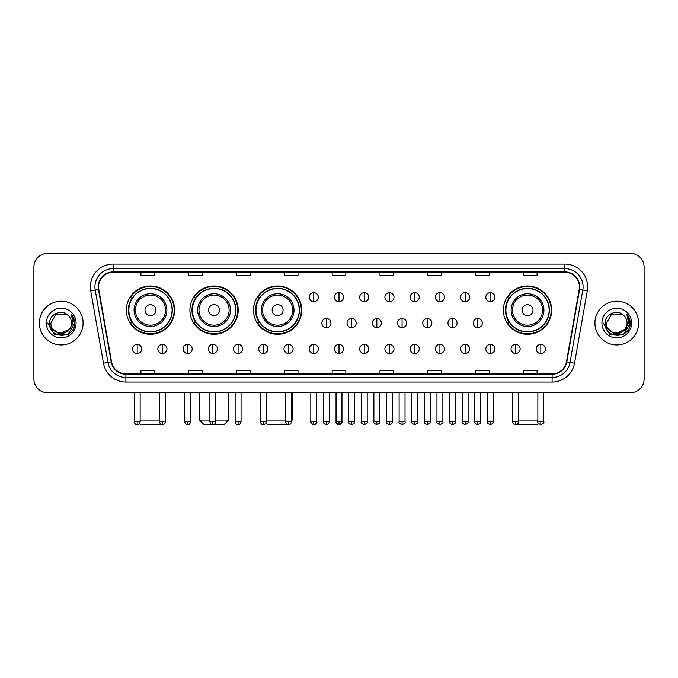 <?xml version="1.0" encoding="UTF-8"?>
<svg xmlns="http://www.w3.org/2000/svg" width="678" height="678" viewBox="0 0 678 678"><rect width="100%" height="100%" fill="white"/><g stroke="black" fill="none" stroke-linecap="round" stroke-linejoin="round"><path stroke-width="1.02" d="M503.39 310.126A24.137 24.137 0 0 0 527.526 334.262A24.137 24.137 0 0 0 551.663 310.126A24.137 24.137 0 0 0 527.526 285.997A24.137 24.137 0 0 0 503.39 310.126M253.479 310.126A24.137 24.137 0 0 0 277.616 334.262A24.137 24.137 0 0 0 301.752 310.126A24.137 24.137 0 0 0 277.616 285.997A24.137 24.137 0 0 0 253.479 310.126M189.908 310.126A24.137 24.137 0 0 0 214.045 334.262A24.137 24.137 0 0 0 238.181 310.126A24.137 24.137 0 0 0 214.045 285.997A24.137 24.137 0 0 0 189.908 310.126M126.337 310.126A24.137 24.137 0 0 0 150.474 334.262A24.137 24.137 0 0 0 174.61 310.126A24.137 24.137 0 0 0 150.474 285.997A24.137 24.137 0 0 0 126.337 310.126M132.125 322.423A22.086 22.086 0 0 1 132.125 297.837M195.696 322.423A22.086 22.086 0 0 1 195.696 297.837M259.267 322.423A22.086 22.086 0 0 1 259.267 297.837M509.178 322.423A22.086 22.086 0 0 1 509.178 297.837M33.9 267.047L33.9 379.07A13.662 13.662 0 0 0 47.562 392.731L630.438 392.731A13.662 13.662 0 0 0 644.1 379.07L644.1 267.047A13.662 13.662 0 0 0 630.438 253.394L47.562 253.394A13.662 13.662 0 0 0 33.9 267.047L33.9 379.07M39.366 323.059A21.857 21.857 0 0 0 61.223 344.924A21.857 21.857 0 0 0 83.08 323.059A21.857 21.857 0 0 0 61.223 301.202A21.857 21.857 0 0 0 39.366 323.059A21.857 21.857 0 0 0 61.223 344.924A21.857 21.857 0 0 0 83.08 323.059A21.857 21.857 0 0 0 61.223 301.202A21.857 21.857 0 0 0 39.366 323.059M594.92 323.059A21.857 21.857 0 0 0 616.777 344.924A21.857 21.857 0 0 0 638.634 323.059A21.857 21.857 0 0 0 616.777 301.202A21.857 21.857 0 0 0 594.92 323.059A21.857 21.857 0 0 0 616.777 344.924A21.857 21.857 0 0 0 638.634 323.059A21.857 21.857 0 0 0 616.777 301.202A21.857 21.857 0 0 0 594.92 323.059M98.564 286.862A14.569 14.569 0 0 1 113.133 272.285L564.867 272.285A14.569 14.569 0 0 1 579.215 289.387L566.452 361.798A14.569 14.569 0 0 1 552.095 373.832L125.905 373.832A14.569 14.569 0 0 1 111.548 361.798L98.785 289.387A14.569 14.569 0 0 1 98.564 286.862M98.2 286.862A14.933 14.933 0 0 0 98.429 289.455L111.192 361.857A14.933 14.933 0 0 0 125.905 374.197L552.095 374.197A14.933 14.933 0 0 0 566.808 361.857L579.571 289.455A14.933 14.933 0 0 0 564.867 271.92L113.133 271.92A14.933 14.933 0 0 0 98.2 286.862M90.716 290.811A22.772 22.772 0 0 1 113.133 264.089L564.867 264.089A22.772 22.772 0 0 1 587.284 290.811L574.52 363.222A22.772 22.772 0 0 1 552.095 382.036L125.905 382.036A22.772 22.772 0 0 1 103.48 363.222L90.716 290.811L95.2 290.023A18.213 18.213 0 0 1 113.133 268.649L564.867 268.649A18.213 18.213 0 0 1 582.8 290.023L570.037 362.425A18.213 18.213 0 0 1 552.095 377.476L125.905 377.476A18.213 18.213 0 0 1 107.963 362.425L95.2 290.023A18.213 18.213 0 0 1 94.92 286.862M630.438 253.394L47.562 253.394M47.562 392.731L630.438 392.731M644.1 379.07L644.1 267.047M566.808 361.857L570.037 362.425L582.8 290.023L587.284 290.811M332.169 272.285L332.169 275.37L345.831 275.37L345.831 272.285M284.353 272.285L284.353 275.37L298.015 275.37L298.015 272.285M236.537 272.285L236.537 275.37L250.199 275.37L250.199 272.285M188.73 272.285L188.73 275.37L202.391 275.37L202.391 272.285M140.914 272.285L140.914 275.37L154.576 275.37L154.576 272.285M379.985 272.285L379.985 275.37L393.647 275.37L393.647 272.285M427.801 272.285L427.801 275.37L441.463 275.37L441.463 272.285M475.609 272.285L475.609 275.37L489.27 275.37L489.27 272.285M523.424 272.285L523.424 275.37L537.086 275.37L537.086 272.285M345.831 373.832L345.831 370.756L332.169 370.756L332.169 373.832M298.015 373.832L298.015 370.756L284.353 370.756L284.353 373.832M250.199 373.832L250.199 370.756L236.537 370.756L236.537 373.832M202.391 373.832L202.391 370.756L188.73 370.756L188.73 373.832M154.576 373.832L154.576 370.756L140.914 370.756L140.914 373.832M393.647 373.832L393.647 370.756L379.985 370.756L379.985 373.832M441.463 373.832L441.463 370.756L427.801 370.756L427.801 373.832M489.27 373.832L489.27 370.756L475.609 370.756L475.609 373.832M537.086 373.832L537.086 370.756L523.424 370.756L523.424 373.832M71.512 323.059C72.148 336.339 50.299 336.339 50.935 323.059L56.079 314.151L66.368 314.151L67.961 315.287C61.647 308.668 49.486 314.117 49.604 323.059C48.443 338.949 74.207 339.364 74.622 323.83L74.648 323.059C74.605 319.685 73.487 316.719 71.275 314.168L73.046 323.059L69.105 329.678A10.289 10.289 0 0 0 71.512 323.059C72.148 336.339 50.299 336.339 50.935 323.059L56.079 314.151L66.368 314.151L67.961 315.287A10.289 10.289 0 0 1 71.512 323.059C72.148 336.339 50.299 336.339 50.935 323.059C50.392 332.339 63.647 337.059 69.105 329.678M69.766 329.127L59.028 333.991L49.926 326.398M46.375 323.059A14.848 14.848 0 0 0 61.223 337.907A14.848 14.848 0 0 0 76.072 323.059A14.848 14.848 0 0 0 61.223 308.219A14.848 14.848 0 0 0 46.375 323.059M71.275 314.168L74.639 323.448L74.012 318.999L74.639 323.448L74.012 318.999L74.639 323.448L71.376 314.278L74.639 323.448L71.376 314.278L74.648 323.059L67.936 334.686L54.511 334.686L47.799 323.059M71.376 314.278L74.639 323.457M160.906 424.199L140.456 424.606L139.422 423.581M140.143 420.055L159.449 420.055M155.94 310.126A5.466 5.466 0 0 0 150.474 304.668A5.466 5.466 0 0 0 145.007 310.126A5.466 5.466 0 0 0 150.474 315.592A5.466 5.466 0 0 0 155.94 310.126M166.873 310.126A16.391 16.391 0 0 0 150.474 293.735A16.391 16.391 0 0 0 134.083 310.126A16.391 16.391 0 0 0 150.474 326.525A16.391 16.391 0 0 0 166.873 310.126A16.391 16.391 0 0 1 150.474 326.525A16.391 16.391 0 0 1 134.083 310.126M172.102 310.126A21.628 21.628 0 0 0 150.474 288.497A21.628 21.628 0 0 0 128.845 310.126A21.628 21.628 0 0 0 150.474 331.762A21.628 21.628 0 0 0 172.102 310.126M174.153 310.126A23.679 23.679 0 0 1 130.235 322.423L132.43 322.423A21.832 21.832 0 0 0 164.923 326.499A21.832 21.832 0 0 0 164.923 293.76A21.832 21.832 0 0 0 132.43 297.837L130.235 297.837A23.679 23.679 0 0 1 174.153 310.126M215.824 420.055L228.622 420.055L224.062 424.606L204.027 424.606L199.476 420.055L209.9 420.055M219.511 310.126A5.466 5.466 0 0 0 214.045 304.668A5.466 5.466 0 0 0 208.578 310.126A5.466 5.466 0 0 0 214.045 315.592A5.466 5.466 0 0 0 219.511 310.126M230.435 310.126A16.391 16.391 0 0 0 214.045 293.735A16.391 16.391 0 0 0 197.654 310.126A16.391 16.391 0 0 0 214.045 326.525A16.391 16.391 0 0 0 230.435 310.126A16.391 16.391 0 0 1 214.045 326.525A16.391 16.391 0 0 1 197.654 310.126M235.673 310.126A21.628 21.628 0 0 0 214.045 288.497A21.628 21.628 0 0 0 192.416 310.126A21.628 21.628 0 0 0 214.045 331.762A21.628 21.628 0 0 0 235.673 310.126M237.724 310.126A23.679 23.679 0 0 1 193.806 322.423L196.001 322.423A21.832 21.832 0 0 0 228.494 326.499A21.832 21.832 0 0 0 228.494 293.76A21.832 21.832 0 0 0 196.001 297.837L193.806 297.837A23.679 23.679 0 0 1 237.724 310.126M287.743 424.496L267.598 424.606L265.962 422.979M266.276 420.055L285.582 420.055M291.506 420.055L292.184 420.055L291.506 420.741M283.082 310.126A5.466 5.466 0 0 0 277.616 304.668A5.466 5.466 0 0 0 272.149 310.126A5.466 5.466 0 0 0 277.616 315.592A5.466 5.466 0 0 0 283.082 310.126M294.006 310.126A16.391 16.391 0 0 0 277.616 293.735A16.391 16.391 0 0 0 261.225 310.126A16.391 16.391 0 0 0 277.616 326.525A16.391 16.391 0 0 0 294.006 310.126A16.391 16.391 0 0 1 277.616 326.525A16.391 16.391 0 0 1 261.225 310.126M299.244 310.126A21.628 21.628 0 0 0 277.616 288.497A21.628 21.628 0 0 0 255.987 310.126A21.628 21.628 0 0 0 277.616 331.762A21.628 21.628 0 0 0 299.244 310.126M301.295 310.126A23.679 23.679 0 0 1 257.377 322.423L259.572 322.423A21.832 21.832 0 0 0 292.065 326.499A21.832 21.832 0 0 0 292.065 293.76A21.832 21.832 0 0 0 259.572 297.837L257.377 297.837A23.679 23.679 0 0 1 301.295 310.126M538.578 423.581L537.544 424.606L517.094 424.199M518.551 420.055L537.857 420.055M532.993 310.126A5.466 5.466 0 0 0 527.526 304.668A5.466 5.466 0 0 0 522.06 310.126A5.466 5.466 0 0 0 527.526 315.592A5.466 5.466 0 0 0 532.993 310.126M543.917 310.126A16.391 16.391 0 0 0 527.526 293.735A16.391 16.391 0 0 0 511.127 310.126A16.391 16.391 0 0 0 527.526 326.525A16.391 16.391 0 0 0 543.917 310.126A16.391 16.391 0 0 1 527.526 326.525A16.391 16.391 0 0 1 511.127 310.126M549.155 310.126A21.628 21.628 0 0 0 527.526 288.497A21.628 21.628 0 0 0 505.898 310.126A21.628 21.628 0 0 0 527.526 331.762A21.628 21.628 0 0 0 549.155 310.126M551.206 310.126A23.679 23.679 0 0 1 507.288 322.423L509.483 322.423A21.832 21.832 0 0 0 541.968 326.499A21.832 21.832 0 0 0 541.968 293.76A21.832 21.832 0 0 0 509.483 297.837L507.288 297.837A23.679 23.679 0 0 1 551.206 310.126M313.77 292.642A4.551 4.551 0 0 0 309.219 297.193A4.551 4.551 0 0 0 313.77 301.752A4.551 4.551 0 0 0 318.329 297.193A4.551 4.551 0 0 0 313.77 292.642L313.77 301.752A4.551 4.551 0 0 0 318.329 297.193A4.551 4.551 0 0 0 313.77 292.642M339 292.642A4.551 4.551 0 0 0 334.449 297.193A4.551 4.551 0 0 0 339 301.752A4.551 4.551 0 0 0 343.551 297.193A4.551 4.551 0 0 0 339 292.642L339 301.752A4.551 4.551 0 0 0 343.551 297.193A4.551 4.551 0 0 0 339 292.642M364.23 292.642A4.551 4.551 0 0 0 359.671 297.193A4.551 4.551 0 0 0 364.23 301.752A4.551 4.551 0 0 0 368.781 297.193A4.551 4.551 0 0 0 364.23 292.642L364.23 301.752A4.551 4.551 0 0 0 368.781 297.193A4.551 4.551 0 0 0 364.23 292.642M389.452 292.642A4.551 4.551 0 0 0 384.901 297.193A4.551 4.551 0 0 0 389.452 301.752A4.551 4.551 0 0 0 394.011 297.193A4.551 4.551 0 0 0 389.452 292.642L389.452 301.752A4.551 4.551 0 0 0 394.011 297.193A4.551 4.551 0 0 0 389.452 292.642M414.682 292.642A4.551 4.551 0 0 0 410.131 297.193A4.551 4.551 0 0 0 414.682 301.752A4.551 4.551 0 0 0 419.233 297.193A4.551 4.551 0 0 0 414.682 292.642L414.682 301.752A4.551 4.551 0 0 0 419.233 297.193A4.551 4.551 0 0 0 414.682 292.642M439.912 292.642A4.551 4.551 0 0 0 435.361 297.193A4.551 4.551 0 0 0 439.912 301.752A4.551 4.551 0 0 0 444.463 297.193A4.551 4.551 0 0 0 439.912 292.642L439.912 301.752A4.551 4.551 0 0 0 444.463 297.193A4.551 4.551 0 0 0 439.912 292.642M465.142 292.642A4.551 4.551 0 0 0 460.582 297.193A4.551 4.551 0 0 0 465.142 301.752A4.551 4.551 0 0 0 469.693 297.193A4.551 4.551 0 0 0 465.142 292.642L465.142 301.752A4.551 4.551 0 0 0 469.693 297.193A4.551 4.551 0 0 0 465.142 292.642M490.364 292.642A4.551 4.551 0 0 0 485.812 297.193A4.551 4.551 0 0 0 490.364 301.752A4.551 4.551 0 0 0 494.923 297.193A4.551 4.551 0 0 0 490.364 292.642L490.364 301.752A4.551 4.551 0 0 0 494.923 297.193A4.551 4.551 0 0 0 490.364 292.642M326.389 318.507A4.551 4.551 0 0 0 321.83 323.059A4.551 4.551 0 0 0 326.389 327.618A4.551 4.551 0 0 0 330.94 323.059A4.551 4.551 0 0 0 326.389 318.507L326.389 327.618A4.551 4.551 0 0 0 330.94 323.059A4.551 4.551 0 0 0 326.389 318.507M351.611 318.507A4.551 4.551 0 0 0 347.06 323.059A4.551 4.551 0 0 0 351.611 327.618A4.551 4.551 0 0 0 356.17 323.059A4.551 4.551 0 0 0 351.611 318.507L351.611 327.618A4.551 4.551 0 0 0 356.17 323.059A4.551 4.551 0 0 0 351.611 318.507M376.841 318.507A4.551 4.551 0 0 0 372.29 323.059A4.551 4.551 0 0 0 376.841 327.618A4.551 4.551 0 0 0 381.392 323.059A4.551 4.551 0 0 0 376.841 318.507L376.841 327.618A4.551 4.551 0 0 0 381.392 323.059A4.551 4.551 0 0 0 376.841 318.507M402.071 318.507A4.551 4.551 0 0 0 397.511 323.059A4.551 4.551 0 0 0 402.071 327.618A4.551 4.551 0 0 0 406.622 323.059A4.551 4.551 0 0 0 402.071 318.507L402.071 327.618A4.551 4.551 0 0 0 406.622 323.059A4.551 4.551 0 0 0 402.071 318.507M427.301 318.507A4.551 4.551 0 0 0 422.741 323.059A4.551 4.551 0 0 0 427.301 327.618A4.551 4.551 0 0 0 431.852 323.059A4.551 4.551 0 0 0 427.301 318.507L427.301 327.618A4.551 4.551 0 0 0 431.852 323.059A4.551 4.551 0 0 0 427.301 318.507M452.523 318.507A4.551 4.551 0 0 0 447.972 323.059A4.551 4.551 0 0 0 452.523 327.618A4.551 4.551 0 0 0 457.082 323.059A4.551 4.551 0 0 0 452.523 318.507L452.523 327.618A4.551 4.551 0 0 0 457.082 323.059A4.551 4.551 0 0 0 452.523 318.507M477.753 318.507A4.551 4.551 0 0 0 473.202 323.059A4.551 4.551 0 0 0 477.753 327.618A4.551 4.551 0 0 0 482.304 323.059A4.551 4.551 0 0 0 477.753 318.507L477.753 327.618A4.551 4.551 0 0 0 482.304 323.059A4.551 4.551 0 0 0 477.753 318.507M137.176 344.373A4.551 4.551 0 0 0 132.625 348.924A4.551 4.551 0 0 0 137.176 353.484A4.551 4.551 0 0 0 141.736 348.924A4.551 4.551 0 0 0 137.176 344.373L137.176 353.484A4.551 4.551 0 0 0 141.736 348.924A4.551 4.551 0 0 0 137.176 344.373M162.406 344.373A4.551 4.551 0 0 0 157.855 348.924A4.551 4.551 0 0 0 162.406 353.484A4.551 4.551 0 0 0 166.958 348.924A4.551 4.551 0 0 0 162.406 344.373L162.406 353.484A4.551 4.551 0 0 0 166.958 348.924A4.551 4.551 0 0 0 162.406 344.373M187.637 344.373A4.551 4.551 0 0 0 183.077 348.924A4.551 4.551 0 0 0 187.637 353.484A4.551 4.551 0 0 0 192.188 348.924A4.551 4.551 0 0 0 187.637 344.373L187.637 353.484A4.551 4.551 0 0 0 192.188 348.924A4.551 4.551 0 0 0 187.637 344.373M212.858 344.373A4.551 4.551 0 0 0 208.307 348.924A4.551 4.551 0 0 0 212.858 353.484A4.551 4.551 0 0 0 217.418 348.924A4.551 4.551 0 0 0 212.858 344.373L212.858 353.484A4.551 4.551 0 0 0 217.418 348.924A4.551 4.551 0 0 0 212.858 344.373M238.088 344.373A4.551 4.551 0 0 0 233.537 348.924A4.551 4.551 0 0 0 238.088 353.484A4.551 4.551 0 0 0 242.639 348.924A4.551 4.551 0 0 0 238.088 344.373L238.088 353.484A4.551 4.551 0 0 0 242.639 348.924A4.551 4.551 0 0 0 238.088 344.373M263.318 344.373A4.551 4.551 0 0 0 258.767 348.924A4.551 4.551 0 0 0 263.318 353.484A4.551 4.551 0 0 0 267.869 348.924A4.551 4.551 0 0 0 263.318 344.373L263.318 353.484A4.551 4.551 0 0 0 267.869 348.924A4.551 4.551 0 0 0 263.318 344.373M288.548 344.373A4.551 4.551 0 0 0 283.989 348.924A4.551 4.551 0 0 0 288.548 353.484A4.551 4.551 0 0 0 293.099 348.924A4.551 4.551 0 0 0 288.548 344.373L288.548 353.484A4.551 4.551 0 0 0 293.099 348.924A4.551 4.551 0 0 0 288.548 344.373M313.77 344.373A4.551 4.551 0 0 0 309.219 348.924A4.551 4.551 0 0 0 313.77 353.484A4.551 4.551 0 0 0 318.329 348.924A4.551 4.551 0 0 0 313.77 344.373L313.77 353.484A4.551 4.551 0 0 0 318.329 348.924A4.551 4.551 0 0 0 313.77 344.373M339 344.373A4.551 4.551 0 0 0 334.449 348.924A4.551 4.551 0 0 0 339 353.484A4.551 4.551 0 0 0 343.551 348.924A4.551 4.551 0 0 0 339 344.373L339 353.484A4.551 4.551 0 0 0 343.551 348.924A4.551 4.551 0 0 0 339 344.373M364.23 344.373A4.551 4.551 0 0 0 359.671 348.924A4.551 4.551 0 0 0 364.23 353.484A4.551 4.551 0 0 0 368.781 348.924A4.551 4.551 0 0 0 364.23 344.373L364.23 353.484A4.551 4.551 0 0 0 368.781 348.924A4.551 4.551 0 0 0 364.23 344.373M389.452 344.373A4.551 4.551 0 0 0 384.901 348.924A4.551 4.551 0 0 0 389.452 353.484A4.551 4.551 0 0 0 394.011 348.924A4.551 4.551 0 0 0 389.452 344.373L389.452 353.484A4.551 4.551 0 0 0 394.011 348.924A4.551 4.551 0 0 0 389.452 344.373M414.682 344.373A4.551 4.551 0 0 0 410.131 348.924A4.551 4.551 0 0 0 414.682 353.484A4.551 4.551 0 0 0 419.233 348.924A4.551 4.551 0 0 0 414.682 344.373L414.682 353.484A4.551 4.551 0 0 0 419.233 348.924A4.551 4.551 0 0 0 414.682 344.373M439.912 344.373A4.551 4.551 0 0 0 435.361 348.924A4.551 4.551 0 0 0 439.912 353.484A4.551 4.551 0 0 0 444.463 348.924A4.551 4.551 0 0 0 439.912 344.373L439.912 353.484A4.551 4.551 0 0 0 444.463 348.924A4.551 4.551 0 0 0 439.912 344.373M465.142 344.373A4.551 4.551 0 0 0 460.582 348.924A4.551 4.551 0 0 0 465.142 353.484A4.551 4.551 0 0 0 469.693 348.924A4.551 4.551 0 0 0 465.142 344.373L465.142 353.484A4.551 4.551 0 0 0 469.693 348.924A4.551 4.551 0 0 0 465.142 344.373M490.364 344.373A4.551 4.551 0 0 0 485.812 348.924A4.551 4.551 0 0 0 490.364 353.484A4.551 4.551 0 0 0 494.923 348.924A4.551 4.551 0 0 0 490.364 344.373L490.364 353.484A4.551 4.551 0 0 0 494.923 348.924A4.551 4.551 0 0 0 490.364 344.373M515.594 344.373A4.551 4.551 0 0 0 511.043 348.924A4.551 4.551 0 0 0 515.594 353.484A4.551 4.551 0 0 0 520.145 348.924A4.551 4.551 0 0 0 515.594 344.373L515.594 353.484A4.551 4.551 0 0 0 520.145 348.924A4.551 4.551 0 0 0 515.594 344.373M540.824 344.373A4.551 4.551 0 0 0 536.264 348.924A4.551 4.551 0 0 0 540.824 353.484A4.551 4.551 0 0 0 545.375 348.924A4.551 4.551 0 0 0 540.824 344.373L540.824 353.484A4.551 4.551 0 0 0 545.375 348.924A4.551 4.551 0 0 0 540.824 344.373M627.065 323.059C627.701 336.339 605.852 336.339 606.488 323.059L611.632 314.151L621.921 314.151L623.523 315.287C617.2 308.668 605.047 314.117 605.157 323.059C604.005 338.949 629.76 339.364 630.176 323.83L630.201 323.059C630.159 319.685 629.04 316.719 626.828 314.168L628.608 323.059L624.667 329.678A10.289 10.289 0 0 0 627.065 323.059C627.701 336.339 605.852 336.339 606.488 323.059C605.852 336.339 627.701 336.339 627.065 323.059A10.289 10.289 0 0 0 623.523 315.287M624.667 329.678C619.2 337.059 605.954 332.339 606.488 323.059M625.319 329.127L614.582 333.991L605.479 326.398M601.928 323.059A14.848 14.848 0 0 0 616.777 337.907A14.848 14.848 0 0 0 631.625 323.059A14.848 14.848 0 0 0 616.777 308.219A14.848 14.848 0 0 0 601.928 323.059M626.828 314.168L630.193 323.448L629.565 318.999L630.193 323.448L629.565 318.999L630.193 323.448L626.93 314.278L630.193 323.448L626.93 314.278L630.201 323.059L623.489 334.686L610.064 334.686L603.352 323.059M626.93 314.278L630.193 323.457M564.867 264.089L564.867 271.92M95.2 290.023L98.429 289.455M125.905 382.036L125.905 374.197M552.095 374.197L552.095 382.036M103.48 363.222L111.192 361.857M579.571 289.455L582.8 290.023M113.133 264.089L113.133 271.92M570.037 362.425L574.52 363.222M165.534 310.126A15.06 15.06 0 0 0 150.474 295.066A15.06 15.06 0 0 0 135.414 310.126A15.06 15.06 0 0 0 150.474 325.186A15.06 15.06 0 0 0 165.534 310.126M229.105 310.126A15.06 15.06 0 0 0 214.045 295.066A15.06 15.06 0 0 0 198.985 310.126A15.06 15.06 0 0 0 214.045 325.186A15.06 15.06 0 0 0 229.105 310.126M292.676 310.126A15.06 15.06 0 0 0 277.616 295.066A15.06 15.06 0 0 0 262.555 310.126A15.06 15.06 0 0 0 277.616 325.186A15.06 15.06 0 0 0 292.676 310.126M542.586 310.126A15.06 15.06 0 0 0 527.526 295.066A15.06 15.06 0 0 0 512.466 310.126A15.06 15.06 0 0 0 527.526 325.186A15.06 15.06 0 0 0 542.586 310.126M326.389 421.648L323.423 421.648C322.83 422.597 323.813 423.581 326.389 424.606L326.389 421.648L329.347 421.648L329.347 392.731M351.611 421.648L348.653 421.648C348.051 422.597 349.043 423.581 351.611 424.606L351.611 421.648L354.577 421.648L354.577 392.731M376.841 421.648L373.883 421.648C373.281 422.597 374.264 423.581 376.841 424.606L376.841 421.648L379.799 421.648L379.799 392.731M402.071 421.648L399.113 421.648C398.511 422.597 399.495 423.581 402.071 424.606L402.071 421.648L405.029 421.648L405.029 392.731M427.301 421.648L424.335 421.648C423.733 422.597 424.725 423.581 427.301 424.606L427.301 421.648L430.259 421.648L430.259 392.731M452.523 421.648L449.565 421.648C448.963 422.597 449.955 423.581 452.523 424.606L452.523 421.648L455.48 421.648L455.48 392.731M477.753 421.648L474.795 421.648C474.193 422.597 475.176 423.581 477.753 424.606L477.753 421.648L480.71 421.648L480.71 392.731M137.176 421.648L134.219 421.648C134.736 423.758 135.719 424.75 137.176 424.606L137.176 421.648L140.143 421.648L140.143 392.731M162.406 421.648L159.449 421.648C159.966 423.758 160.949 424.75 162.406 424.606L162.406 421.648L165.364 421.648L165.364 392.731M187.637 421.648L184.67 421.648C185.187 423.758 186.179 424.75 187.637 424.606L187.637 421.648L190.594 421.648L190.594 392.731M212.858 421.648L209.9 421.648C210.417 423.758 211.409 424.75 212.858 424.606L212.858 421.648L215.824 421.648L215.824 392.731M238.088 421.648L235.13 421.648C235.647 423.758 236.63 424.75 238.088 424.606L238.088 421.648L241.046 421.648L241.046 392.731M263.318 421.648L260.36 421.648C260.877 423.758 261.861 424.75 263.318 424.606L263.318 421.648L266.276 421.648L266.276 392.731M288.548 421.648L285.582 421.648C286.099 423.758 287.091 424.75 288.548 424.606L288.548 421.648L291.506 421.648L291.506 392.731M313.77 421.648L310.812 421.648C310.21 422.597 311.202 423.581 313.77 424.606L313.77 421.648L316.736 421.648C317.329 422.597 316.346 423.581 313.77 424.606C312.312 424.75 311.329 423.758 310.812 421.648L310.812 392.731M339 421.648L336.042 421.648C335.441 422.597 336.424 423.581 339 424.606L339 421.648L341.958 421.648C342.56 422.597 341.576 423.581 339 424.606C337.542 424.75 336.559 423.758 336.042 421.648L336.042 392.731M364.23 421.648L361.264 421.648C360.671 422.597 361.654 423.581 364.23 424.606L364.23 421.648L367.188 421.648L367.188 392.731L367.188 421.648C367.79 422.597 366.798 423.581 364.23 424.606M389.452 421.648L386.494 421.648L386.494 392.731L386.494 421.648C385.892 422.597 386.884 423.581 389.452 424.606L389.452 421.648L392.418 421.648L392.418 392.731M414.682 421.648L411.724 421.648C411.122 422.597 412.105 423.581 414.682 424.606L414.682 421.648L417.64 421.648L417.64 392.731M439.912 421.648L436.954 421.648C436.352 422.597 437.335 423.581 439.912 424.606L439.912 421.648L442.87 421.648L442.87 392.731M465.142 421.648L462.176 421.648C461.574 422.597 462.565 423.581 465.142 424.606L465.142 421.648L468.1 421.648L468.1 392.731M490.364 421.648L487.406 421.648C486.804 422.597 487.796 423.581 490.364 424.606L490.364 421.648L493.33 421.648L493.33 392.731M515.594 421.648L512.636 421.648C512.034 422.597 513.017 423.581 515.594 424.606L515.594 421.648L518.551 421.648L518.551 392.731M540.824 421.648L537.857 421.648C537.264 422.597 538.247 423.581 540.824 424.606L540.824 421.648L543.781 421.648L543.781 392.731M228.622 392.731L228.622 420.055M199.476 392.731L199.476 420.055M292.184 392.731L292.184 420.055M323.423 421.648L323.423 392.731M329.347 421.648C328.83 423.758 327.847 424.75 326.389 424.606M348.653 421.648L348.653 392.731M354.577 421.648C355.17 422.597 354.187 423.581 351.611 424.606M373.883 421.648L373.883 392.731M379.799 421.648C380.4 422.597 379.417 423.581 376.841 424.606M399.113 421.648L399.113 392.731M405.029 421.648C405.63 422.597 404.639 423.581 402.071 424.606M424.335 421.648L424.335 392.731M430.259 421.648C430.861 422.597 429.869 423.581 427.301 424.606M449.565 421.648L449.565 392.731M455.48 421.648C456.082 422.597 455.099 423.581 452.523 424.606M474.795 421.648L474.795 392.731M480.71 421.648C481.312 422.597 480.329 423.581 477.753 424.606M134.219 421.648L134.219 392.731M140.143 421.648C139.626 423.758 138.634 424.75 137.176 424.606M159.449 421.648L159.449 392.731M165.364 421.648C164.847 423.758 163.864 424.75 162.406 424.606M184.67 421.648L184.67 392.731M190.594 421.648C190.077 423.758 189.094 424.75 187.637 424.606M209.9 421.648L209.9 392.731M215.824 421.648C215.307 423.758 214.316 424.75 212.858 424.606M235.13 421.648L235.13 392.731M241.046 421.648C240.529 423.758 239.546 424.75 238.088 424.606M260.36 421.648L260.36 392.731M266.276 421.648C265.759 423.758 264.776 424.75 263.318 424.606M285.582 421.648L285.582 392.731M291.506 421.648C290.989 423.758 289.998 424.75 288.548 424.606M313.77 424.606C315.228 424.75 316.219 423.758 316.736 421.648L316.736 392.731M339 424.606C340.458 424.75 341.441 423.758 341.958 421.648L341.958 392.731M361.264 421.648L361.264 392.731M392.418 421.648C393.02 422.597 392.028 423.581 389.452 424.606M411.724 421.648L411.724 392.731M417.64 421.648C418.241 422.597 417.258 423.581 414.682 424.606M436.954 421.648L436.954 392.731M442.87 421.648C443.471 422.597 442.488 423.581 439.912 424.606M462.176 421.648L462.176 392.731M468.1 421.648C468.701 422.597 467.71 423.581 465.142 424.606M487.406 421.648L487.406 392.731M493.33 421.648C493.923 422.597 492.94 423.581 490.364 424.606M512.636 421.648L512.636 392.731M518.551 421.648C519.153 422.597 518.17 423.581 515.594 424.606M537.857 421.648L537.857 392.731M543.781 421.648C544.383 422.597 543.392 423.581 540.824 424.606"/></g></svg>

